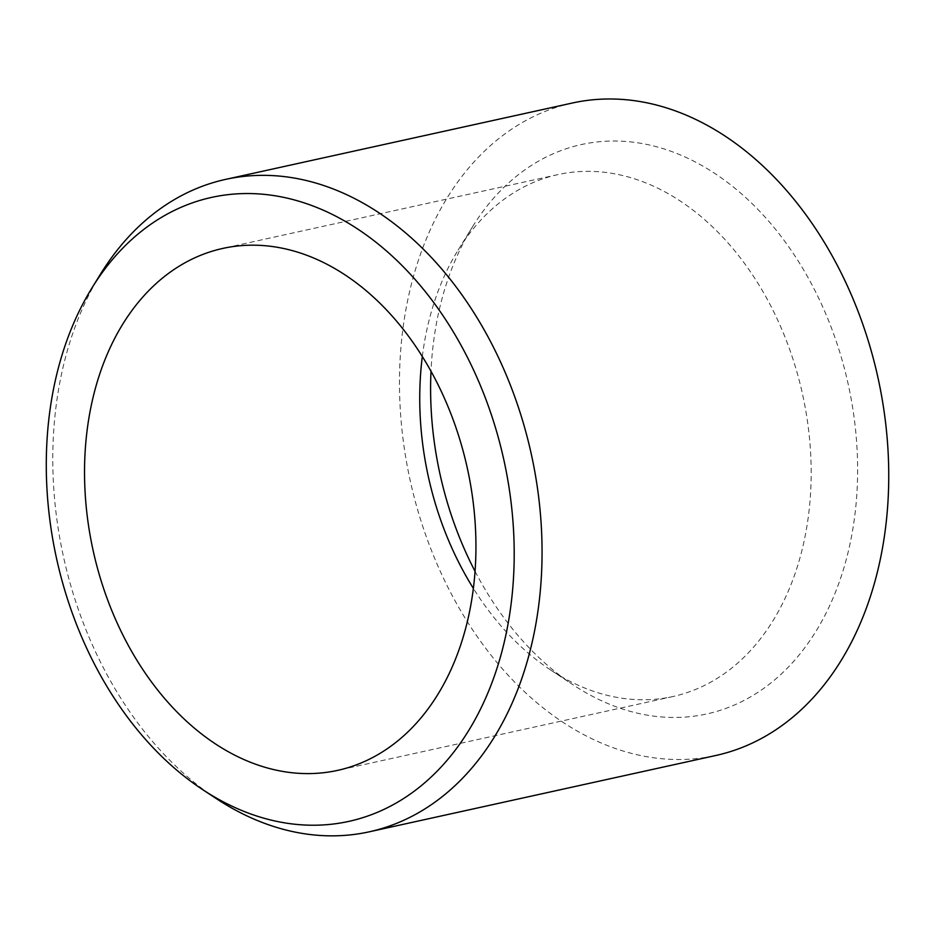 <?xml version="1.0" encoding="UTF-8"?>
<svg xmlns="http://www.w3.org/2000/svg" width="935" height="935" viewBox="0 0 935 935"><rect width="100%" height="100%" fill="white"/><g stroke="black" fill="none" stroke-linecap="round" stroke-linejoin="round"><path stroke-width="0.7" stroke-dasharray="4.67 3.51" d="M572.267 103.037A334.029 239.465 -102.4 0 0 407.45 467.056A334.029 239.465 -102.4 0 0 715.965 755.457M216.406 798.677A334.029 239.465 77.6 0 1 60.763 543.41A334.029 239.465 77.6 0 1 100.77 273.686M475.074 571.39A291.521 208.996 -102.4 0 0 573.4 685.028A291.521 208.996 -102.4 0 0 788.824 666.597A291.521 208.996 -102.4 0 0 850.663 396.253A291.521 208.996 -102.4 0 0 684.537 156.753A291.521 208.996 -102.4 0 0 472.479 226.843A291.521 208.996 -102.4 0 0 431 371.277M422.316 356.527A267.223 191.57 77.6 0 1 458.138 250.031A267.223 191.57 77.6 0 1 557.985 174.588A267.223 191.57 77.6 0 1 804.801 405.311A267.223 191.57 77.6 0 1 672.943 696.528A267.223 191.57 77.6 0 1 550.645 670.021A267.223 191.57 77.6 0 1 473.391 588.419M550.645 670.021L573.4 685.028M672.943 696.528L337.722 770.358M458.138 250.031L472.479 226.843M557.985 174.588L222.764 248.429"/><path stroke-width="1.4" d="M369.278 831.811L715.965 755.457A334.029 239.465 -102.4 0 0 880.782 391.449A334.029 239.465 -102.4 0 0 572.267 103.037L225.58 179.391A334.029 239.465 77.6 0 1 235.445 177.521A334.029 239.465 77.6 0 1 534.095 467.804A334.029 239.465 77.6 0 1 369.278 831.811A334.029 239.465 77.6 0 1 359.426 833.681A334.029 239.465 77.6 0 1 216.406 798.677L202.743 789.678A319.454 229.017 77.6 0 1 92.168 287.594A319.454 229.017 77.6 0 1 220.952 195.625A319.454 229.017 77.6 0 1 506.583 473.239A319.454 229.017 77.6 0 1 339.522 823.151A319.454 229.017 77.6 0 1 202.743 789.678M92.168 287.594L100.77 273.686A334.029 239.465 77.6 0 1 225.58 179.391M431 371.277A291.521 208.996 -102.4 0 0 437.568 462.241A291.521 208.996 -102.4 0 0 475.074 571.39M473.391 588.419A267.223 191.57 77.6 0 1 426.126 465.805A267.223 191.57 77.6 0 1 422.316 356.527M469.569 479.152A267.223 191.57 77.6 0 1 337.722 770.358A267.223 191.57 77.6 0 1 90.905 539.635A267.223 191.57 77.6 0 1 222.764 248.429A267.223 191.57 77.6 0 1 469.569 479.152"/></g></svg>
